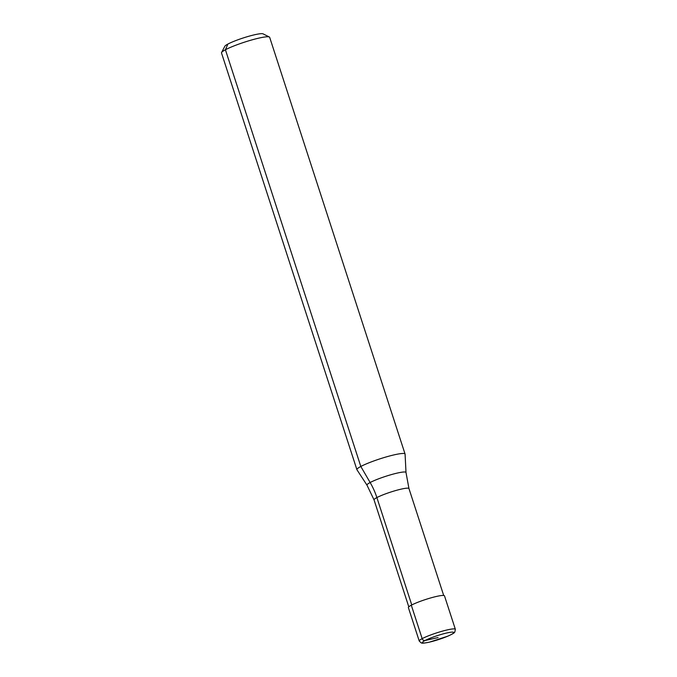 <?xml version="1.0" encoding="UTF-8"?>
<svg xmlns="http://www.w3.org/2000/svg" width="677" height="677" viewBox="0 0 677 677"><rect width="100%" height="100%" fill="white"/><g stroke="black" fill="none" stroke-linecap="round" stroke-linejoin="round"><path stroke-width="1.02" d="M411.768 604.95L376.877 497.578A18.355 2.302 162 0 1 401.063 489.158A18.355 2.302 162 0 1 408.959 488.566L406.005 472.529L405.083 454.14A25.32 3.173 162 0 0 405.066 454.03A25.32 3.173 162 0 0 387.388 456.594A25.32 3.173 162 0 0 360.816 466.47A25.32 3.173 162 0 0 356.906 469.677A25.32 3.173 162 0 0 356.957 469.779L367.01 485.197L374.051 499.905L408.79 606.82M405.066 454.03L269.666 37.32A25.32 3.173 162 0 0 269.344 36.998A25.32 3.173 162 0 0 250.507 40.307A25.32 3.173 162 0 0 225.416 49.759A25.32 3.173 162 0 0 221.574 52.518A25.32 3.173 162 0 0 221.506 52.967L356.906 469.677M269.344 36.998L263.04 33.85A20.251 2.539 162 0 0 247.968 36.499A20.251 2.539 162 0 0 227.895 44.056A20.251 2.539 162 0 0 224.823 46.264L221.574 52.518M411.303 605.196A18.99 2.378 162 0 0 408.375 607.599L419.241 641.043L421.187 642.922C422.651 642.82 419.825 643.996 429.294 642.194L447.92 636.135C455.943 632.411 453.802 632.741 454.826 632.056L455.359 629.305A18.99 2.378 162 0 0 447.184 629.923A18.99 2.378 162 0 0 422.169 638.639L411.303 605.196A18.99 2.378 162 0 1 431.241 597.783A18.99 2.378 162 0 1 444.493 595.862L455.359 629.305M374.051 499.905A18.355 2.302 162 0 1 376.877 497.578A63.291 51.122 62 0 0 370.141 482.515L360.816 466.47L225.416 49.759L227.895 44.056M438.078 637.565L424.961 640.56A2.53 2.048 -118 0 1 422.169 638.639A18.99 2.378 162 0 0 419.241 641.043M406.005 472.529A20.513 2.573 162 0 0 397.162 473.105A20.513 2.573 162 0 0 370.141 482.515A20.513 2.573 162 0 0 367.01 485.197M424.961 640.56A16.46 2.065 162 0 0 429.506 642.109A16.46 2.065 162 0 0 451.187 634.561A16.46 2.065 162 0 0 446.642 633.012A16.46 2.065 162 0 0 424.961 640.56M408.959 488.566L443.697 595.481"/></g></svg>
